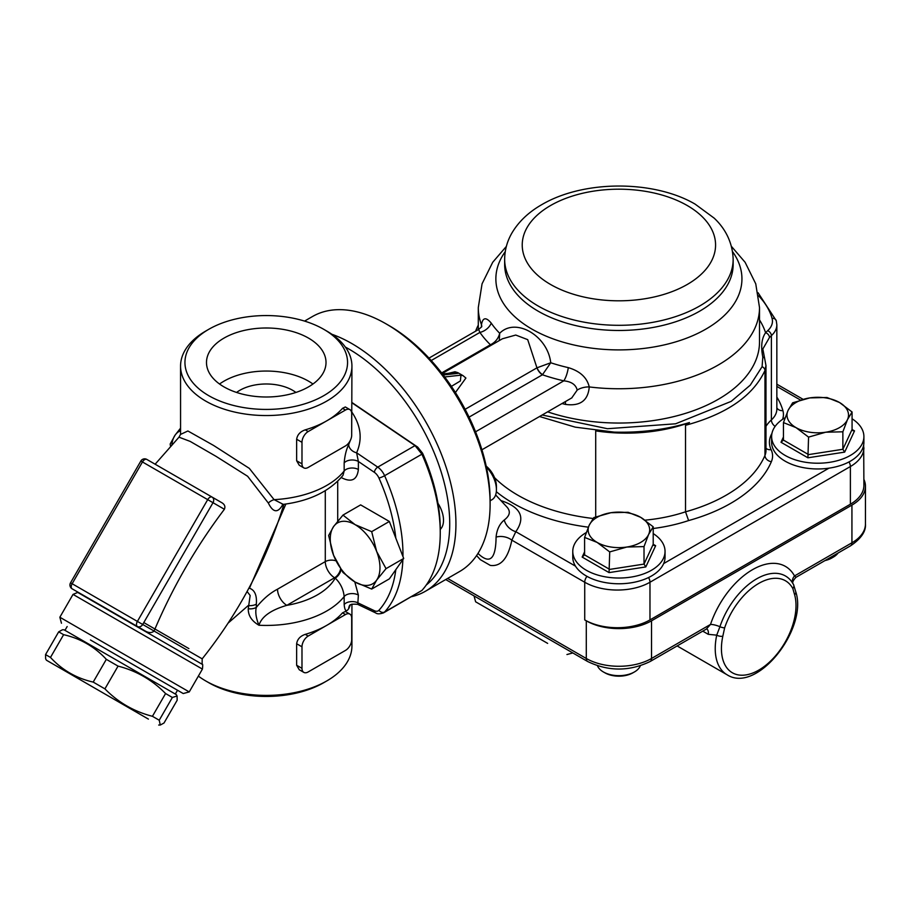 <?xml version="1.0" encoding="UTF-8"?>
<svg xmlns="http://www.w3.org/2000/svg" width="911" height="911" viewBox="0 0 911 911"><rect width="100%" height="100%" fill="white"/><g stroke="black" fill="none" stroke-linecap="round" stroke-linejoin="round"><path stroke-width="1.37" d="M850.384 504.216L649.976 619.913L649.976 582.243L850.384 466.534L850.384 504.216A46.142 26.635 0 0 0 863.901 485.381L863.685 444.841M495.63 494.912L507.154 507.268C510.775 511.526 509.818 515.763 504.273 519.987C499.547 523.939 496.814 529.644 496.074 537.103A13.187 8.894 -169.7 0 1 511.845 540.166L584.725 582.243L584.725 619.913A46.142 26.635 0 0 0 649.976 619.913M475.644 331.16A118.635 68.496 180 0 1 478.298 325.125M614.31 432.121A147.206 84.985 180 0 1 595.703 430.869A118.635 68.496 180 0 0 689.49 422.533C665.952 429.65 640.888 432.839 614.31 432.121L575.228 427.145L539.54 416.521M764.671 358.592A4.396 2.813 160.5 0 0 764.659 358.524L762.837 349.004L769.465 337.514A4.396 3.154 -136.8 0 0 765.604 332.72C761.63 338.368 760.696 346.487 762.814 357.089L762.086 366.7A4.396 3.507 -156.7 0 1 764.967 370.515L765.969 365.55L765.98 450.569A35.153 20.293 180 0 1 764.967 455.409A147.206 84.985 180 0 1 685.527 511.811L685.527 425.3C726.602 414.141 753.078 395.875 764.967 370.515L764.967 455.409A6.593 5.227 23 0 0 771.366 461.706A41.747 24.096 0 0 0 771.116 449.635A48.34 27.911 180 0 1 771.947 433.431M765.969 365.55L764.659 358.524A4.396 2.813 160.5 0 0 762.814 357.089M762.086 366.7L750.288 385.125L731.191 401.375L675.586 423.797L607.455 428.717L542.17 414.995M685.527 425.3L689.49 422.533M595.703 516.867L595.703 430.869M645.079 520.158A118.635 68.496 180 0 0 685.527 511.811L688.614 520.568A153.788 88.788 0 0 0 771.366 461.706M442.439 373.965L453.359 372.77L457.869 373.373L457.846 372.656L463.039 375.651L460.977 375.161L460.385 380.957L451.389 386.366M457.846 372.656L454.988 371.756L448.713 373.271M455.42 392.527L465.908 378.054L463.039 375.651M475.553 431.803L563.807 380.844C571.459 381.618 575.911 384.704 577.187 390.102L571.755 397.913M442.131 373.578L502.394 338.79L515.74 335.043L527.708 339.644L536.955 367.839A8.791 5.079 -120 0 0 542.432 374.774L550.745 362.76C547.613 335.544 515.467 317.017 499.695 333.278C498.454 338.357 495.459 342.149 490.699 344.643L490.437 344.757A8.791 5.079 -120 0 0 491.302 345.189M565.31 401.637A13.187 4.088 -76.7 0 1 565.526 404.416C580.205 406.386 588.107 400.555 589.246 386.924C587.026 377.575 580.045 371.153 568.305 367.634A137.31 79.28 180 0 1 550.745 362.76L537.034 367.793A8.791 5.011 -121.8 0 0 542.614 374.626M428.99 358.103L478.639 329.44L479.915 332.413A13.187 10.01 145.5 0 0 491.257 323.143C486.018 316.88 482.75 317.392 481.464 324.692L481.429 326.798M499.262 340.589L499.695 333.278A137.31 79.28 180 0 1 491.257 323.143M577.187 390.102A13.187 7.277 171.8 0 1 589.246 386.924A140.613 81.181 0 0 0 759.512 307.565L755.754 283.833L745.107 262.288L731.453 246.414M469.074 417.124L542.432 374.774A149.506 86.317 -0 0 0 563.807 380.844A13.187 3.963 102.9 0 0 568.305 367.634M478.639 329.44L481.748 326.742A13.187 8.825 2 0 0 481.748 326.582M481.737 326.195A13.187 8.825 2 0 0 481.464 324.692A140.613 81.181 0 0 1 478.298 307.565L482.056 283.833L492.703 262.288L506.357 246.414M490.699 344.643A8.791 4.885 -120.5 0 0 491.519 345.064M496.074 537.103C495.857 558.659 490.152 564.41 478.958 554.343L478.913 554.287M476.578 555.573L480.302 559.627L490.3 565.401C500.879 566.813 508.053 558.409 511.845 540.166L515.808 531.694A13.187 9.645 40.6 0 1 504.273 519.987M584.725 619.913L586.285 620.812A46.142 26.635 0 0 0 651.524 620.812L851.933 505.104A46.142 26.635 0 0 0 865.45 486.269A46.142 26.635 0 0 0 863.901 479.414M547.648 643.382L475.622 601.795L547.648 643.382M865.45 486.269L865.45 523.95A46.142 26.635 180 0 1 851.933 542.785A6.593 3.803 60 0 1 850.567 545.803L796.043 577.278L794.517 575.934A8.791 6.776 -28.7 0 0 792.809 583.302M851.933 505.104L851.933 542.785L794.517 575.934A65.911 38.057 120 0 0 752.509 569.682A65.911 38.057 120 0 0 710.512 624.434L706.583 628.806M651.524 620.812L651.524 658.482L710.512 624.434A8.791 2.369 -161.4 0 1 719.929 626.711L716.729 635.161A57.12 32.978 120 0 0 727.058 674.766L677.124 645.933M706.834 628.966A8.791 5.079 -60 0 1 708.268 634.329L716.729 635.149A4.396 1.754 -168 0 0 722.822 636.197L724.644 627.85A53.487 30.883 -60 0 1 758.726 583.427A53.487 30.883 -60 0 1 792.809 588.495L794.62 594.735A52.724 30.439 -60 0 1 758.726 670.143A52.724 30.439 -60 0 1 722.822 636.197M792.809 588.495A4.396 3.382 -28.7 0 0 793.549 584.589L795.747 591.751A4.396 3.132 164.2 0 1 795.747 591.751A4.396 3.132 164.2 0 1 794.62 594.735M586.251 532.571A46.142 26.635 0 0 0 572.768 551.394A46.142 26.635 0 0 0 586.285 570.229A46.142 26.635 0 0 0 631.232 577.062A46.142 26.635 0 0 0 663.675 557.828A46.142 26.635 0 0 0 665.041 551.394A46.142 26.635 0 0 0 653.21 533.573M665.041 551.394L665.041 557.133A46.142 26.635 180 0 1 663.675 563.567A46.142 26.635 180 0 1 621.234 583.735A46.142 26.635 180 0 1 575.49 566.152A46.142 26.635 180 0 1 572.768 557.133L572.768 551.394M597.16 542.421A30.758 17.753 0 0 0 626.87 547.021A30.758 17.753 0 0 0 648.621 534.461A30.758 17.753 0 0 0 640.649 517.311A30.758 17.753 0 0 0 610.939 512.711A30.758 17.753 0 0 0 589.189 525.271A30.758 17.753 0 0 0 597.16 542.421L584.6 537.41L589.189 525.271L593.79 517.607L610.939 512.711L628.1 512.301L640.649 517.311L653.21 526.797L648.621 534.461L644.02 546.6L626.87 547.021L609.71 551.918L597.16 542.421M604.927 672.83L603.367 671.942L604.927 672.83A19.769 11.422 0 0 0 632.883 672.83L634.443 671.942A21.966 12.686 180 0 1 603.367 671.942L603.367 671.942A21.966 12.686 180 0 1 597.502 665.827M640.308 665.827A21.966 12.686 180 0 1 634.443 671.942M653.21 526.797L653.21 544.288L653.927 545.45L655.658 545.7L653.21 544.288L644.02 564.091L644.02 546.6M609.06 572.609L645.808 566.927L644.02 564.091L609.71 569.398L584.6 554.901L582.152 557.076L609.06 572.609L609.71 551.918M584.6 554.901L584.6 537.41M863.901 436.585L863.901 442.325A46.142 26.635 180 0 1 828.919 468.174A46.142 26.635 180 0 1 771.617 442.325L771.617 436.585A46.142 26.635 0 0 0 785.134 455.42A46.142 26.635 0 0 0 835.41 461.194A46.142 26.635 0 0 0 863.901 436.585A46.142 26.635 0 0 0 852.07 418.775M785.1 417.762A46.142 26.635 0 0 0 771.617 436.585M796.009 427.612A30.758 17.753 0 0 0 825.719 432.213A30.758 17.753 0 0 0 847.469 419.652A30.758 17.753 0 0 0 839.509 402.503A30.758 17.753 0 0 0 809.799 397.902A30.758 17.753 0 0 0 788.049 410.462A30.758 17.753 0 0 0 796.009 427.612L783.449 422.602L788.049 410.462L792.65 402.799L809.799 397.902L826.949 397.492L839.509 402.503L852.07 411.988L847.469 419.652L842.869 431.803L825.719 432.213L808.569 437.109L796.009 427.612M824.945 560.595A19.769 11.422 0 0 0 831.743 558.033L833.292 557.133A21.966 12.686 180 0 1 826.186 559.878M838.052 553.023A21.966 12.686 180 0 1 833.292 557.133M852.07 411.988L852.07 429.48L852.787 430.641L854.518 430.892L852.07 429.48L842.869 449.282L842.869 431.803M807.909 457.8L844.668 452.118L842.869 449.282L808.569 454.6L783.449 440.093L781 442.268L807.909 457.8L808.569 437.109M783.449 440.093L783.449 422.602M148.402 719.098L46.438 660.224L148.402 719.098M165.574 693.544C152.285 679.97 136.445 670.826 118.054 666.112L106.325 659.336C94.642 646.696 80.407 638.474 63.611 634.682L58.691 631.835L62.426 629.786L64.021 629.786L176.279 694.603L177.076 695.981L172.373 697.462L165.574 693.544L152.433 716.297L156.054 718.392L159.231 720.225L172.373 697.462M46.438 660.224L45.641 658.847L45.55 654.588L50.481 657.435C62.164 670.075 76.399 678.296 93.195 682.088L104.913 688.864L118.054 666.112M104.913 688.864C118.202 702.427 134.042 711.571 152.433 716.297M159.231 720.225L160.29 725.042L164.026 722.992L177.167 700.24L177.076 695.981M45.55 654.588L58.691 631.835M50.481 657.435L63.611 634.682M93.195 682.088L106.325 659.336M90.485 639.989L183.225 693.544L90.485 639.989M345.337 347.057A142.811 82.445 60 0 1 449.727 523.848A142.811 82.445 60 0 1 426.234 585.056M437.963 503.316A21.966 12.686 60 0 1 443.509 520.261A21.966 12.686 60 0 1 440.252 529.382M411.578 596.671A147.206 84.985 -120 0 0 425.448 591.239A147.206 84.985 -120 0 0 455.933 523.848A147.206 84.985 -120 0 0 331.866 334.269M490.118 504.125L490.118 500.526A142.811 82.445 -120 0 0 389.134 325.626L386.025 323.838A147.206 84.985 60 0 1 490.118 504.125A147.206 84.985 60 0 1 459.634 571.504L425.448 591.239M304.547 321.093L312.427 316.55A147.206 84.985 60 0 1 386.025 323.838M180.56 430.709A35.153 20.293 -120 0 0 175.128 435.094A35.153 20.293 -120 0 0 171.917 444.762M170.516 446.299L170.175 444.021L175.128 435.094L180.56 428.136M376.642 551.44A35.153 20.293 -120 0 0 355.108 524.656A35.153 20.293 -120 0 0 333.585 526.581A35.153 20.293 -120 0 0 333.585 555.289A35.153 20.293 -120 0 0 355.108 582.061A35.153 20.293 -120 0 0 376.642 580.136A35.153 20.293 -120 0 0 376.642 551.44L386.036 568.646L376.642 580.136L371.688 589.064L355.108 582.061L342.98 572.495L333.585 555.289L328.632 535.509L333.585 526.581L342.98 515.091L355.108 524.656L371.688 531.66L376.642 551.44M342.98 515.091L360.642 504.888L389.35 521.468L403.698 558.454L389.35 578.872L371.688 589.064M403.698 558.454L386.036 568.646M389.35 521.468L371.688 531.66M486.428 467.184A21.966 12.686 60 0 1 496.427 489.719L496.427 486.417A17.924 10.351 -120 0 0 486.212 466.159M496.427 489.719A21.966 12.686 60 0 1 491.872 499.775L490.118 500.788M402.947 556.507A147.206 84.985 -120 0 0 384.624 475.713L421.907 454.19A147.206 84.985 60 0 1 440.252 532.912L440.252 529.325A142.811 82.445 -120 0 0 422.556 453.188L417.693 447.107L351.931 402.491M351.931 402.799L415.04 445.604L377.758 467.127L356.622 452.79A8.791 6.684 24.7 0 1 348.708 444.579C346.305 449.487 344.791 455.614 344.164 462.959L344.164 470.976L342.991 475.371C329.691 491.291 309.786 500.959 283.275 504.375L274.086 499.649L249.329 468.379L213.584 445.445L187.894 430.983L180.583 434.399M421.907 454.19L415.04 445.604M440.252 532.912A147.206 84.985 60 0 1 421.907 590.453L384.624 611.987A147.206 84.985 -120 0 0 402.867 559.639M395.818 569.66A142.811 82.445 60 0 1 378.953 610.268A8.791 5.079 60 0 1 374.375 610.7A4.396 2.744 115.5 0 0 375.594 612.875C377.131 614.128 379.785 614.116 383.531 612.864L421.907 590.453M421.155 452.448L422.556 453.188M341.124 569.762A8.791 5.079 -60 0 1 335.214 578.109C340.452 583.177 343.436 589.326 344.164 596.546L344.164 604.562C344.779 610.905 346.294 612.272 348.708 608.662L350.336 605.018M348.708 608.662A8.791 7.117 -152.4 0 1 349.368 605.986L349.368 606.009C349.585 604.369 352.386 603.822 357.772 604.38L358.376 595.065A8.791 5.079 0 0 0 344.164 596.546A85.68 49.467 0 0 1 258.963 625.253C261.662 616.61 270.954 609.971 286.84 605.337A13.187 7.607 60 0 1 277.513 589.189C269.895 593.163 262.824 599.233 256.31 607.409A8.791 5.079 180 0 1 248.259 608.764C248.134 615.54 251.698 621.029 258.963 625.253C256.014 618.022 255.126 612.067 256.321 607.398L256.321 604.152C257.039 595.327 254.75 590.021 249.443 588.233L285.872 504.022M77.389 592.241L202.105 664.244C202.789 663.629 202.891 665.246 202.413 669.095L73.028 594.393L78.13 592.264M156.555 465.031L221.806 502.701C224.653 504.387 225.507 506.573 224.391 509.272C195.922 546.964 172.486 587.549 154.084 631.038L202.185 658.847L202.105 664.244M154.073 631.072C151.795 633.054 148.88 633.054 145.327 631.061L72.14 588.813A4.396 2.539 -60 0 1 72.14 583.735L70.534 582.812L140.841 461.034L213.003 502.701A4.396 3.587 -60 0 0 212.092 497.099L146.842 459.429A4.396 4.396 0 0 0 140.841 461.034M221.806 502.701L146.842 459.429A4.396 2.539 -60 0 0 142.446 461.968L72.14 583.735L137.39 621.404A4.396 2.539 120 0 0 137.39 626.483A4.396 3.587 -60 0 0 142.697 624.468L137.39 621.404L207.697 499.638A4.396 2.539 120 0 1 212.092 497.099L221.806 502.701L212.092 497.099M137.39 626.483L113.385 612.625L137.39 626.483M183.225 693.544L189.237 691.927L59.853 617.225L73.028 594.393M303.807 467.867L299.252 465.236L296.644 460.761L296.644 439.239C297.362 434.706 300.231 431.586 305.253 429.855A85.68 49.467 0 0 0 326.844 420.791A85.68 49.467 0 0 0 342.536 408.333L345.326 406.966L349.87 409.597A8.791 5.079 -60 0 1 351.692 413.617L351.692 435.139A8.791 5.079 -60 0 1 345.485 445.912L308.191 467.434A8.791 5.079 -60 0 1 303.807 467.867A8.791 5.079 -60 0 1 301.985 463.847L301.985 442.325A8.791 5.079 -60 0 1 308.191 431.552L345.485 410.03A8.791 5.079 -60 0 1 349.87 409.597M303.807 672.375L299.252 669.744L296.644 665.269L296.644 643.747C297.362 639.215 300.231 636.083 305.253 634.363A85.68 49.467 0 0 0 326.844 625.299A85.68 49.467 0 0 0 342.536 612.841L345.326 611.475L349.87 614.094A8.791 5.079 -60 0 1 351.692 618.125L351.692 639.647A8.791 5.079 -60 0 1 345.485 650.408L308.191 671.942A8.791 5.079 -60 0 1 303.807 672.375A8.791 5.079 -60 0 1 301.985 668.344L301.985 646.821A8.791 5.079 -60 0 1 308.191 636.06L345.485 614.538A8.791 5.079 -60 0 1 349.87 614.094M180.606 434.24L178.989 437.178L190.171 441.402L216.044 456.354L247.633 476.271L268.335 503.043C272.981 512.529 277.673 513.246 282.421 505.218L282.843 504.443M283.902 504.295L281.078 513.235M247.086 591.501L250.161 595.487L248.259 608.764M228.114 623.101L248.259 605.53A8.791 5.079 180 0 0 256.321 604.152M247.929 589.941L248.976 588.005M282.421 505.218A8.791 6.787 30.6 0 1 282.569 504.523M268.335 503.043A8.791 5.033 158.8 0 1 274.086 499.649A85.68 49.467 180 0 0 344.164 470.976A8.791 5.079 0 0 1 358.376 469.495L358.376 461.478L356.622 452.79C362.555 439.296 360.984 425.767 351.931 412.205M208.767 395.681A81.295 46.928 180 0 1 208.767 329.304A81.295 46.928 180 0 1 323.735 329.304A81.295 46.928 180 0 1 323.735 395.681A81.295 46.928 180 0 1 208.767 395.681M223.992 386.89A59.762 34.504 180 0 1 206.49 362.487A59.762 34.504 180 0 1 266.251 327.994A59.762 34.504 180 0 1 326.013 362.487A59.762 34.504 180 0 1 289.117 394.372A59.762 34.504 180 0 1 223.992 386.89M208.767 329.304L205.658 331.103A85.68 49.467 0 0 0 180.56 366.074A85.68 49.467 0 0 0 205.658 401.056A85.68 49.467 0 0 0 299.036 411.783A85.68 49.467 0 0 0 351.931 366.074L351.692 434.069M350.302 440.48L348.708 444.579M351.931 366.074A85.68 49.467 0 0 0 326.844 331.103L323.735 329.304M208.767 682.703L205.658 680.904L208.767 682.703A81.295 46.928 0 0 0 323.735 682.703L326.844 680.904A85.68 49.467 180 0 1 205.658 680.904L205.658 680.904A85.68 49.467 180 0 1 198.37 676.11M351.931 604.141L351.931 645.922A85.68 49.467 180 0 1 326.844 680.904M374.375 610.7L358.376 603.082A8.791 5.079 0 0 0 344.164 604.562M341.42 477.318A8.791 5.079 -60 0 1 341.431 477.649C351.441 482.739 357.089 480.017 358.376 469.495M374.375 472.342A8.791 5.079 60 0 1 378.953 478.059A4.396 0.649 -23.9 0 0 384.624 475.713A13.187 7.607 -120 0 0 377.758 467.127A4.396 2.312 -55.8 0 0 374.375 472.342L358.376 461.478A8.791 5.079 0 0 0 344.164 462.959M295.916 392.447A37.351 21.568 0 0 0 236.587 392.447M219.551 384.021A59.762 34.504 180 0 1 312.951 384.021M188.884 648.598L143.79 622.566M550.551 205.533A96.668 55.81 0 0 0 593.881 298.91A96.668 55.81 0 0 0 712.277 230.551A96.668 55.81 0 0 0 550.551 205.533M504.66 259.35A114.251 65.956 0 0 0 618.899 325.307A114.251 65.956 0 0 0 733.15 259.35C732.512 238.728 721.854 225.324 714.133 218.105L695.15 204.144C654.553 180.276 584.372 179.558 541.76 204.656C528.722 212.104 518.803 221.487 512.039 232.806C507.188 241.119 504.728 249.967 504.66 259.35L504.66 264.509A114.251 65.956 0 0 0 618.899 330.477A114.251 65.956 0 0 0 733.15 264.509L733.15 259.35M505.252 251.652A123.031 71.035 0 0 0 557.839 340.532A123.031 71.035 0 0 0 700.24 332.162A123.031 71.035 0 0 0 732.558 251.652M849.006 461.923A6.593 3.803 60 0 1 850.384 466.534A46.142 26.635 0 0 0 863.901 447.7M586.969 576.356A6.593 3.803 -60 0 0 584.725 582.243A46.142 26.635 0 0 0 649.976 582.243A6.593 3.803 -120 0 0 648.552 577.54M828.919 468.174L663.675 563.567M776.844 386.412L800.462 400.043M758.601 295.813A120.833 69.76 180 0 1 772.061 318.349A30.758 17.753 180 0 1 767.666 330.693A59.317 34.254 0 0 0 765.604 332.72A149.404 86.26 0 0 0 759.512 319.898M769.465 337.514A54.922 31.714 180 0 1 771.378 335.647A35.153 20.293 0 0 0 776.844 324.771L776.844 409.085A35.153 20.293 180 0 1 771.378 419.948A54.922 31.714 0 0 0 765.98 426.359M767.666 330.693A4.396 3.029 -132.3 0 1 771.378 335.647L771.378 419.948A6.593 4.544 47.7 0 0 775.124 426.405M758.054 292.716L776.286 320.752A4.396 3.542 164.3 0 0 772.061 318.349M593.118 518.484A147.206 84.985 180 0 1 494.536 477.649M782.572 419.356A41.747 24.096 0 0 0 782.902 410.61A131.822 76.103 0 0 0 776.844 397.059M782.902 410.61A6.593 5.318 -15.7 0 1 776.844 407.764M496.324 491.701A153.788 88.788 0 0 0 588.347 527.173M771.116 449.635A6.593 5.193 -25.2 0 1 765.98 448.235M653.21 528.505A125.228 72.299 0 0 0 688.614 520.568M460.977 375.161L444.705 376.949M443.213 374.979L457.869 373.373M536.955 367.839L465.122 409.312M562.007 403.55A140.613 81.181 0 0 0 565.526 404.416M759.512 307.565L759.512 341.864A140.613 81.181 180 0 1 688.727 412.33A140.613 81.181 180 0 1 547.625 411.84M431.222 360.528L479.915 332.413A149.506 86.317 0 0 0 490.437 344.757L441.63 372.929M575.49 566.152L515.808 531.694C525.749 517.471 520.796 507.097 500.925 500.594M586.285 620.812L586.285 658.482L447.631 578.439M651.524 658.482A46.142 26.635 180 0 1 586.285 658.482A6.593 3.803 -60 0 0 587.641 661.5C608.48 671.544 629.33 671.544 650.169 661.5A6.593 3.803 -120 0 0 651.524 658.482M702.745 631.141L708.268 634.329M791.75 581.73L793.549 584.589A4.396 3.382 -28.7 0 0 793.549 584.577A4.396 3.382 -28.7 0 0 793.379 584.304A57.621 33.274 120 0 0 791.75 581.73A57.621 33.274 120 0 0 754.934 579.886A57.621 33.274 120 0 0 719.929 626.711A4.396 1.184 18.6 0 0 724.644 627.85M584.6 551.793L582.152 557.076M645.808 566.927L655.658 545.7M783.449 436.984L781 442.268M844.668 452.118L854.518 430.892M417.693 447.107L416.35 446.481M383.531 612.864A13.187 7.607 -120 0 0 384.624 611.987A4.396 3.53 42.3 0 1 378.953 610.268M378.953 478.059A142.811 82.445 60 0 1 395.818 538.15M335.214 578.109A72.504 41.86 180 0 1 286.84 605.337L334.61 577.756L335.214 578.109M325.284 490.71L325.284 561.609L277.513 589.189M336.022 560.846A8.791 5.079 180 0 0 325.284 561.609A13.187 7.607 -120 0 0 334.61 577.756A8.791 5.079 -60 0 0 340.612 568.965M154.084 631.038L142.697 624.468L213.003 502.701L224.391 509.272M80.077 593.391L72.14 588.813A4.396 4.396 0 0 1 70.534 582.812M305.253 429.855L308.191 431.552M301.985 442.325L296.644 439.239M301.985 463.847L296.644 460.761M345.485 410.03L342.536 408.333M305.253 634.363L308.191 636.06M301.985 646.821L296.644 643.747M301.985 668.344L296.644 665.269M345.485 614.538L342.536 612.841M337.708 521.194L337.708 481.281M358.376 595.065L354.778 581.867M776.844 384.18L803.058 399.314M776.286 320.752L776.844 324.771M478.036 329.793L478.298 329.087M571.971 397.788L481.919 449.783M478.298 329.634L478.298 307.565M478.036 553.353L478.947 554.332M566.949 654.531L572.837 652.948M475.622 601.795L474.039 595.919M850.567 545.803C861.134 538.663 866.088 531.375 865.45 523.95M445.695 579.544L587.641 661.5M650.169 661.5L706.253 629.125M796.043 577.278C793.105 580.364 792.115 582.55 793.06 583.814M795.747 591.751C808.239 628.556 757.041 694.25 727.058 674.766M158.696 725.042L160.29 725.042M175.322 694.045L177.52 690.242M64.966 630.332L67.163 626.529M189.237 691.927L202.413 669.095M61.458 623.238L59.853 617.225M179 437.166L155.132 464.211M282.308 509.431C264.714 564.125 237.999 613.934 202.185 658.847L202.185 658.847M282.319 504.432L283.253 504.364M180.56 434.456L180.56 366.074M375.594 612.875L357.761 604.38"/></g></svg>
